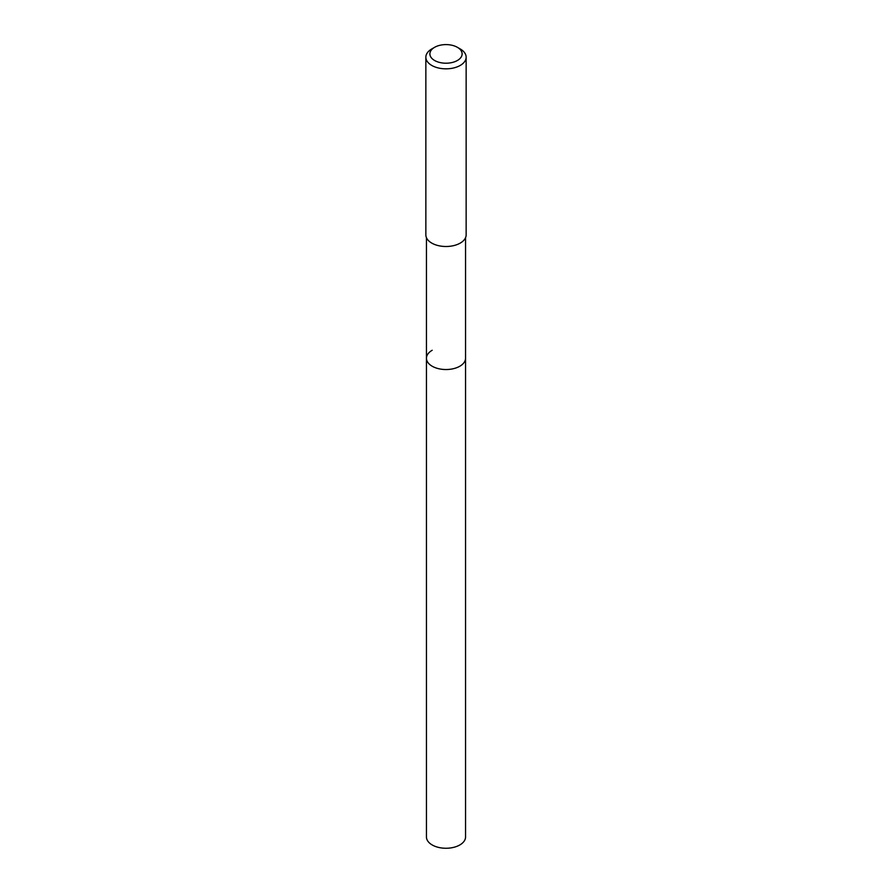<?xml version="1.0" encoding="UTF-8"?>
<svg xmlns="http://www.w3.org/2000/svg" width="892" height="892" viewBox="0 0 892 892"><rect width="100%" height="100%" fill="white"/><g stroke="black" fill="none" stroke-linecap="round" stroke-linejoin="round"><path stroke-width="1.34" d="M426.454 237.696L426.454 836.975A19.546 11.284 0 0 0 438.518 847.4A19.546 11.284 0 0 0 459.815 844.958A19.546 11.284 0 0 0 465.546 836.975L465.546 358.25A19.546 11.284 180 0 1 459.815 366.233A19.546 11.284 180 0 1 438.518 368.675A19.546 11.284 180 0 1 426.454 358.25A19.546 11.284 180 0 1 432.185 350.266M426.454 358.25A19.546 11.284 0 0 0 438.518 368.675A19.546 11.284 0 0 0 459.815 366.233A19.546 11.284 0 0 0 465.546 358.25L465.546 237.696M425.852 57.199L425.852 234.864A20.148 11.629 0 0 0 438.284 245.612A20.148 11.629 0 0 0 460.25 243.092A20.148 11.629 0 0 0 466.148 234.864L466.148 57.199A20.148 11.629 180 0 1 460.25 65.417A20.148 11.629 180 0 1 438.284 67.948A20.148 11.629 180 0 1 425.852 57.199A20.148 11.629 180 0 1 431.75 48.971L434.605 47.321A16.123 9.31 180 0 1 457.395 47.321A16.123 9.31 180 0 1 457.395 60.489A16.123 9.31 180 0 1 434.605 60.489A16.123 9.31 180 0 1 434.605 47.321L431.75 48.971M457.395 47.321L460.25 48.971A20.148 11.629 180 0 1 466.148 57.199"/></g></svg>
